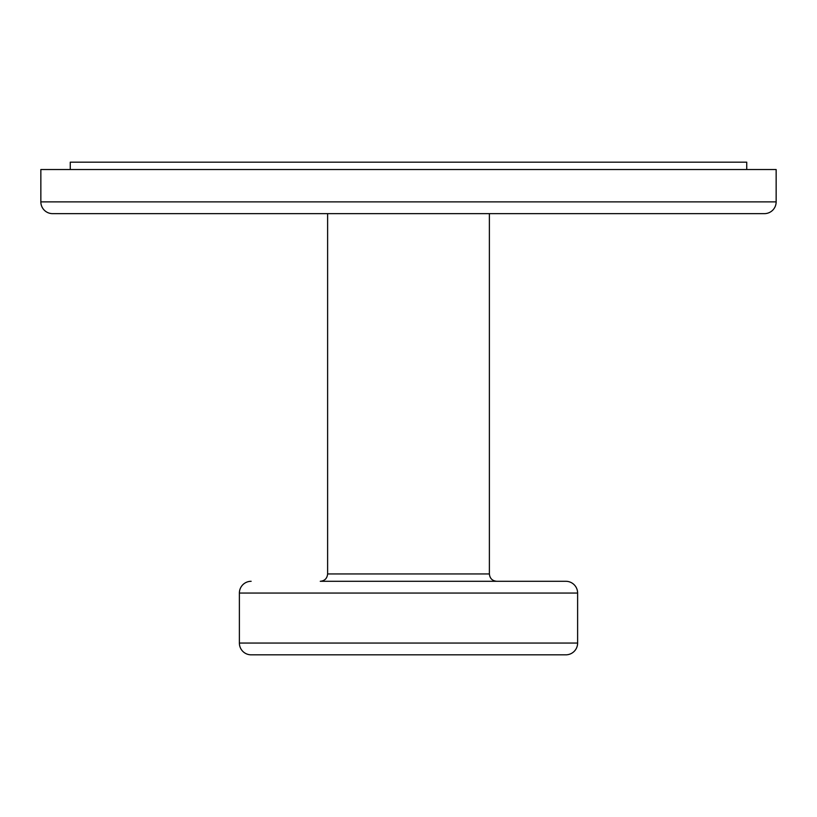 <?xml version="1.0" encoding="UTF-8"?>
<svg xmlns="http://www.w3.org/2000/svg" width="817" height="817" viewBox="0 0 817 817"><rect width="100%" height="100%" fill="white"/><g stroke="black" fill="none" stroke-linecap="round" stroke-linejoin="round"><path stroke-width="1.23" d="M489.383 213.645L489.383 573.942L327.617 573.942C327.178 578.405 324.727 580.856 320.264 581.296L565.854 581.296A11.765 11.765 0 0 1 577.619 593.06L577.619 643.061L239.381 643.061L239.381 593.06A11.765 11.765 0 0 1 251.146 581.296M327.617 213.645L327.617 573.942M577.619 643.061A11.765 11.765 0 0 1 565.854 654.826L251.146 654.826A11.765 11.765 0 0 1 239.381 643.061M489.383 573.942C489.822 578.405 492.273 580.856 496.736 581.296L320.264 581.296M70.262 169.528L70.262 162.175L746.738 162.175L746.738 169.528M776.15 201.881L776.15 169.528L40.85 169.528L40.85 201.881A11.765 11.765 0 0 0 52.615 213.645L764.385 213.645A11.765 11.765 0 0 0 776.15 201.881L40.85 201.881M577.619 593.06L239.381 593.06"/></g></svg>
